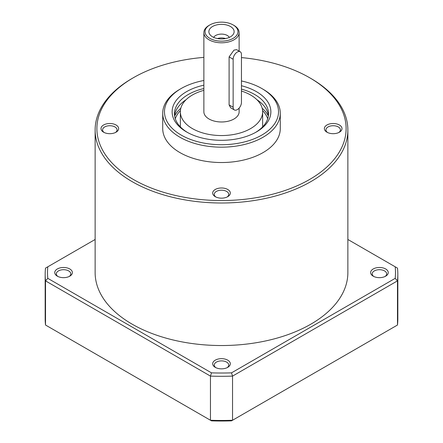 <?xml version="1.0" encoding="UTF-8"?>
<svg xmlns="http://www.w3.org/2000/svg" width="443" height="443" viewBox="0 0 443 443"><rect width="100%" height="100%" fill="white"/><g stroke="black" fill="none" stroke-linecap="round" stroke-linejoin="round"><path stroke-width="0.66" d="M397.487 325.024A176.336 101.807 0 0 0 397.836 318.65L397.836 274.494A176.336 101.807 0 0 0 397.487 268.12L395.195 266.797A173.983 100.45 0 0 1 395.195 278.354L231.512 372.856L232.542 376.101L232.542 420.252L231.512 420.85A173.983 100.45 0 0 1 211.488 420.85L210.458 420.252A176.336 101.807 0 0 0 232.542 420.252L397.487 325.024L397.487 280.868A176.336 101.807 0 0 0 397.836 274.494M45.164 274.494L45.164 318.65A176.336 101.807 0 0 0 45.513 325.024L45.513 280.868A176.336 101.807 0 0 1 45.164 274.494A176.336 101.807 0 0 1 45.513 268.12L47.805 266.797A173.983 100.45 0 0 0 47.805 278.354L45.513 280.868L210.458 376.101A176.336 101.807 0 0 0 232.542 376.101L397.487 280.868L395.195 278.354M45.513 325.024L210.458 420.252L210.458 376.101L211.488 372.856A173.983 100.45 0 0 0 231.512 372.856M203.869 57.38A124.61 71.943 0 0 0 133.387 77.724L132.141 78.444A126.371 72.962 0 0 0 95.129 130.037L95.129 272.572A126.371 72.962 0 0 0 132.141 324.165A126.371 72.962 0 0 0 269.859 339.98A126.371 72.962 0 0 0 347.871 272.572L347.871 130.037A126.371 72.962 0 0 0 310.859 78.444L309.613 77.724A124.61 71.943 0 0 0 241.452 57.584M57.33 276.172A8.816 5.089 0 0 0 69.795 276.172A8.816 5.089 0 0 0 69.795 268.973A8.816 5.089 0 0 0 57.33 268.973A8.816 5.089 0 0 0 57.33 276.172L57.33 276.172M215.265 367.358A8.816 5.089 0 0 0 227.735 367.358A8.816 5.089 0 0 0 227.735 360.159A8.816 5.089 0 0 0 215.265 360.159A8.816 5.089 0 0 0 215.265 367.358L215.265 367.358M373.205 276.172A8.816 5.089 0 0 0 385.67 276.172A8.816 5.089 0 0 0 385.67 268.973A8.816 5.089 0 0 0 373.205 268.973A8.816 5.089 0 0 0 373.205 276.172L373.205 276.172M47.805 266.797L95.129 239.475M211.488 372.856L47.805 278.354M347.871 239.475L395.195 266.797M95.129 130.037A126.371 72.962 0 0 0 132.141 181.63A126.371 72.962 0 0 0 269.859 197.445A126.371 72.962 0 0 0 347.871 130.037M133.387 77.724A124.61 71.943 0 0 0 133.387 179.47A124.61 71.943 0 0 0 309.613 179.47A124.61 71.943 0 0 0 309.613 77.724M203.869 80.499A57.014 32.915 0 0 0 181.181 88.522L179.936 89.242A58.781 33.934 0 0 0 162.719 113.242L162.719 128.597A58.781 33.934 0 0 0 179.936 152.591A58.781 33.934 0 0 0 243.993 159.951A58.781 33.934 0 0 0 280.281 128.597L280.281 113.242A58.781 33.934 0 0 0 263.064 89.242L261.819 88.522A57.014 32.915 0 0 0 241.452 80.964M215.265 196.675A8.816 5.089 0 0 0 227.735 196.675A8.816 5.089 0 0 0 227.735 189.477A8.816 5.089 0 0 0 215.265 189.477A8.816 5.089 0 0 0 215.265 196.675L215.265 196.675M103.584 132.197A8.816 5.089 0 0 0 116.055 132.197A8.816 5.089 0 0 0 116.055 124.998A8.816 5.089 0 0 0 103.584 124.998A8.816 5.089 0 0 0 103.584 132.197L103.584 132.197M326.945 132.197A8.816 5.089 0 0 0 339.416 132.197A8.816 5.089 0 0 0 339.416 124.998A8.816 5.089 0 0 0 326.945 124.998A8.816 5.089 0 0 0 326.945 132.197L326.945 132.197M162.719 113.242A58.781 33.934 0 0 0 179.936 137.236A58.781 33.934 0 0 0 243.993 144.59A58.781 33.934 0 0 0 280.281 113.242M181.181 88.522A57.014 32.915 0 0 0 181.187 135.076A57.014 32.915 0 0 0 261.813 135.076A57.014 32.915 0 0 0 261.819 88.522M203.869 85.172A49.372 28.507 0 0 0 186.586 131.959A49.372 28.507 0 0 0 256.414 131.959A49.372 28.507 0 0 0 241.452 85.726M385.056 276.498A7.226 4.17 0 0 0 386.667 273.874A7.226 4.17 0 0 0 379.441 269.698A7.226 4.17 0 0 0 372.209 273.874A7.226 4.17 0 0 0 373.82 276.498M227.115 367.684A7.226 4.17 0 0 0 228.726 365.06A7.226 4.17 0 0 0 221.5 360.884A7.226 4.17 0 0 0 214.274 365.06A7.226 4.17 0 0 0 215.885 367.684M69.18 276.498A7.226 4.17 0 0 0 70.791 273.874A7.226 4.17 0 0 0 63.559 269.698A7.226 4.17 0 0 0 56.333 273.874A7.226 4.17 0 0 0 57.944 276.498M338.795 132.523A7.226 4.17 0 0 0 340.407 129.893A7.226 4.17 0 0 0 333.18 125.723A7.226 4.17 0 0 0 325.954 129.893A7.226 4.17 0 0 0 327.565 132.523M115.435 132.523A7.226 4.17 0 0 0 117.046 129.893A7.226 4.17 0 0 0 109.82 125.723A7.226 4.17 0 0 0 102.593 129.893A7.226 4.17 0 0 0 104.205 132.523M227.115 196.997A7.226 4.17 0 0 0 228.726 194.372A7.226 4.17 0 0 0 221.5 190.202A7.226 4.17 0 0 0 214.274 194.372A7.226 4.17 0 0 0 215.885 196.997M267.705 118.757A47.024 27.15 0 0 0 262.594 110.6M180.406 110.6A47.024 27.15 0 0 0 175.295 118.757M268.364 115.966A48.785 28.164 0 0 0 262.184 108.253M180.816 108.253A48.785 28.164 0 0 0 174.636 115.966M268.403 115.64A47.024 27.15 0 0 0 256.89 99.681M186.11 99.681A47.024 27.15 0 0 0 174.597 115.64M255.561 132.435A47.024 27.15 0 0 0 268.524 113.718A47.024 27.15 0 0 0 241.452 89.137M203.869 88.55A47.024 27.15 0 0 0 174.476 113.718A47.024 27.15 0 0 0 187.439 132.435M203.869 90.339A41.144 23.756 0 0 0 180.356 111.802A41.144 23.756 0 0 0 205.757 133.747A41.144 23.756 0 0 0 250.594 128.597A41.144 23.756 0 0 0 262.644 111.802A41.144 23.756 0 0 0 241.452 91.025M209.86 24.935A16.457 9.502 0 0 0 209.86 38.369A16.457 9.502 0 0 0 233.14 38.369A16.457 9.502 0 0 0 233.14 24.935A16.457 9.502 0 0 0 209.86 24.935L209.03 25.412A17.631 10.178 0 0 0 203.869 32.61L203.869 111.802A17.631 10.178 0 0 0 214.75 121.205A17.631 10.178 0 0 0 233.97 119.001A17.631 10.178 0 0 0 239.131 111.802L239.131 108.081M203.869 32.61A17.631 10.178 0 0 0 214.75 42.019A17.631 10.178 0 0 0 233.97 39.809A17.631 10.178 0 0 0 239.131 32.61A17.631 10.178 0 0 0 233.97 25.412L233.14 24.935M234.353 109.93L230.681 107.81L229.097 104.908L229.097 56.914L233.97 50.131L236.556 49.633L240.233 51.759A5.875 3.394 120 0 0 235.704 53.332A5.875 3.394 120 0 0 233.14 59.246L233.14 107.239A5.875 3.394 120 0 0 234.353 109.93A5.875 3.394 120 0 0 238.882 108.358A5.875 3.394 120 0 0 241.452 102.438L241.452 54.45A5.875 3.394 120 0 0 240.233 51.759M212.562 36.813A12.637 7.298 0 0 0 233.323 34.233A12.637 7.298 0 0 0 221.5 24.354A12.637 7.298 0 0 0 209.677 34.233A12.637 7.298 0 0 0 212.562 36.813M225.565 38.558A8.229 4.751 0 0 0 217.435 38.558M229.324 37.384A8.229 4.751 0 0 0 221.5 34.1A8.229 4.751 0 0 0 213.676 37.384M229.097 104.908L233.14 107.239M229.097 56.914L233.14 59.246M262.644 126.864L262.644 111.802M180.356 126.864L180.356 111.802M239.131 51.122L239.131 32.61"/></g></svg>
